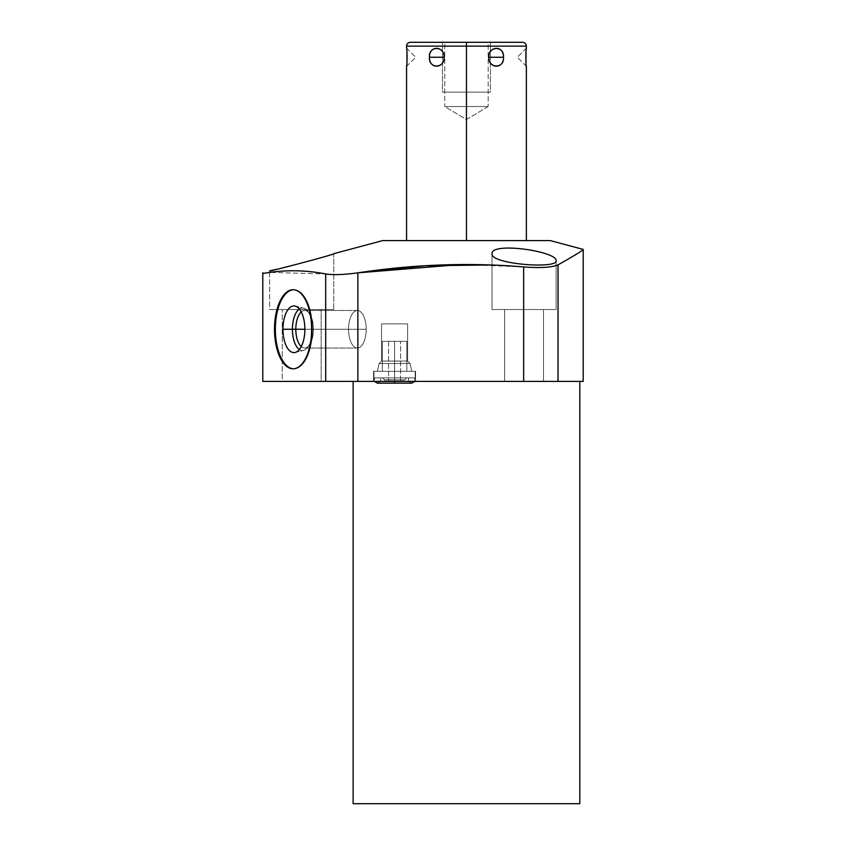 <?xml version="1.0" encoding="UTF-8"?>
<svg xmlns="http://www.w3.org/2000/svg" width="846" height="846" viewBox="0 0 846 846"><rect width="100%" height="100%" fill="white"/><g stroke="black" fill="none" stroke-linecap="round" stroke-linejoin="round"><path stroke-width="0.63" stroke-dasharray="4.23 3.17" d="M382.604 240.602L550.334 240.602L382.604 240.602M466.463 240.602L526.371 240.602L406.566 240.602L526.371 240.602L406.566 240.602L466.463 240.602L466.463 46.139L466.463 240.602M333.768 253.694L312.237 260.251L276.314 269.356L312.237 260.251L333.768 253.694L333.768 309.52L269.641 309.52L333.768 309.52L269.641 309.52L269.641 270.868L269.641 309.52L333.768 309.52L333.768 253.694M461.366 264.481L523.653 266.934L523.653 381.398L357.858 381.398L357.858 272.846L357.858 381.398L325.699 381.398L325.699 273.956C332.816 275.13 343.539 274.76 357.858 272.846C343.539 274.76 332.816 275.13 325.699 273.956L269.641 272.423L325.699 273.956L325.699 381.398L262.789 381.398L262.789 272.708L262.789 381.398L583.211 381.398M523.653 266.934C540.245 268.182 551.708 267.495 558.032 264.883C575.259 255.122 583.655 249.961 583.211 249.411C583.655 249.961 575.259 255.122 558.032 264.883L558.032 381.398L558.032 264.883C551.708 267.495 540.245 268.182 523.653 266.934L523.653 381.398L579.806 381.398L353.131 381.398L579.806 381.398M492.012 253.906C489.876 241.607 557.028 251.188 556.129 260.674C558.328 269.187 490.828 264.29 492.012 253.906L492.012 309.52L556.129 309.52L492.012 309.52L492.012 253.906C489.876 241.607 557.028 251.188 556.129 260.674L556.129 309.52L492.012 309.52L556.129 309.52L556.129 260.674L556.129 309.52L492.012 309.52L556.129 309.52L492.012 309.52L492.012 253.906L492.012 309.52L556.129 309.52L556.129 260.674C558.328 269.187 490.828 264.29 492.012 253.906M274.506 329.263A39.54 18.559 -90 0 1 293.065 289.723A39.54 18.559 -90 0 1 311.624 329.263A39.54 18.559 -90 0 1 293.065 368.803A39.54 18.559 -90 0 1 274.506 329.263A39.54 18.559 -90 0 1 293.065 289.723A39.54 18.559 -90 0 1 311.624 329.263L312.47 329.263A39.54 18.559 90 0 1 293.911 368.803A39.54 18.559 90 0 1 293.488 368.793A39.54 18.559 90 0 0 312.47 329.263A39.54 18.559 90 0 0 293.911 289.723A39.54 18.559 90 0 1 312.47 329.263L311.624 329.263A39.54 18.559 -90 0 1 293.065 368.803A39.54 18.559 -90 0 1 274.506 329.263L275.352 329.263L274.506 329.263M504.618 381.398L543.523 381.398L504.618 381.398L543.523 381.398L504.618 381.398L504.618 309.52L543.523 309.52L543.523 381.398L504.618 381.398L543.523 381.398L543.523 309.52L504.618 309.52L543.523 309.52L504.618 309.52L504.618 381.398L504.618 309.52L543.523 309.52L543.523 381.398L504.618 381.398L543.523 381.398L543.523 309.52L504.618 309.52L543.523 309.52L504.618 309.52L504.618 381.398M282.247 381.398L321.163 381.398L282.247 381.398L282.247 309.52L321.163 309.52L321.163 381.398L282.247 381.398L321.163 381.398L321.163 309.52L282.247 309.52L321.163 309.52L282.247 309.52L282.247 381.398M373.594 381.398L415.576 381.398L373.594 381.398L415.576 381.398L373.594 381.398L373.594 371.341L415.576 371.341L415.576 381.398L373.594 381.398L415.576 381.398L415.576 371.341L373.594 371.341L373.594 381.398L373.594 371.341L415.576 371.341L373.594 371.341L415.576 371.341L415.576 381.398L373.594 381.398L415.576 381.398L415.576 371.341L373.594 371.341L373.594 381.398M353.131 803.7L579.806 803.7L353.131 803.7M394.585 371.341C421.054 371.341 421.054 371.341 394.585 371.341C368.116 371.341 368.116 371.341 394.585 371.341L415.185 371.341L394.585 371.341L394.585 377.855L415.185 377.855L394.585 377.855L394.585 371.341L373.974 371.341L394.585 371.341L394.585 377.855L373.974 377.855L394.585 377.855L394.585 341.34L388.589 341.34L394.585 341.34L394.585 380.922L404.642 380.922L394.585 380.922L394.585 379.769L384.518 379.769L394.585 379.769L394.585 377.855C421.054 377.855 421.054 377.855 394.585 377.855C368.116 377.855 368.116 377.855 394.585 377.855C368.888 377.855 368.888 377.855 394.585 377.855C420.282 377.855 420.282 377.855 394.585 377.855L394.585 383.132L394.585 377.855L374.577 377.855L394.585 377.855L394.585 383.132L394.585 377.855L380.087 377.855L394.585 377.855L394.585 383.132L394.585 377.855L409.083 377.855L394.585 377.855L394.585 383.132L394.585 377.855L414.582 377.855L394.585 377.855C413.208 377.855 413.208 377.855 394.585 377.855C375.962 377.855 375.962 377.855 394.585 377.855C379.188 377.855 379.188 377.855 394.585 377.855C409.972 377.855 409.972 377.855 394.585 377.855L394.585 379.769L394.585 377.855L382.604 377.855L406.566 377.855L394.585 377.855L394.585 379.769L404.642 379.769L394.585 379.769L394.585 380.922L394.585 379.769L404.642 379.769L384.518 379.769L394.585 379.769L394.585 380.922L384.518 380.922L394.585 380.922C407.508 380.922 407.508 380.922 394.585 380.922C381.652 380.922 381.652 380.922 394.585 380.922C386.886 380.922 386.886 380.922 394.585 380.922C402.273 380.922 402.273 380.922 394.585 380.922L394.585 341.34L394.585 380.922L388.589 380.922L400.57 380.922L394.585 380.922L394.585 341.34L400.57 341.34L394.585 341.34C378.828 341.34 378.828 341.34 394.585 341.34C410.342 341.34 410.342 341.34 394.585 341.34C402.273 341.34 402.273 341.34 394.585 341.34C386.886 341.34 386.886 341.34 394.585 341.34L382.318 341.34L394.585 341.34L394.585 371.341L382.318 371.341L406.852 371.341L394.585 371.341L394.585 341.34L394.585 371.341C410.342 371.341 410.342 371.341 394.585 371.341C378.828 371.341 378.828 371.341 394.585 371.341C421.054 371.341 421.054 371.341 394.585 371.341C368.116 371.341 368.116 371.341 394.585 371.341L415.185 371.341L394.585 371.341L394.585 377.855L415.185 377.855L394.585 377.855L394.585 371.341L373.974 371.341L394.585 371.341L394.585 377.855L373.974 377.855L394.585 377.855L394.585 341.34L406.852 341.34L388.589 341.34L394.585 341.34L394.585 380.922L404.642 380.922L394.585 380.922L394.585 379.769L384.518 379.769L394.585 379.769L394.585 377.855C421.054 377.855 421.054 377.855 394.585 377.855C368.116 377.855 368.116 377.855 394.585 377.855C368.888 377.855 368.888 377.855 394.585 377.855C420.282 377.855 420.282 377.855 394.585 377.855L394.585 383.132L394.585 377.855L374.577 377.855L394.585 377.855L394.585 381.398L394.585 377.855L380.087 377.855L394.585 377.855L394.585 383.132L394.585 377.855L409.083 377.855L394.585 377.855L394.585 383.132L394.585 377.855L414.582 377.855L394.585 377.855C413.208 377.855 413.208 377.855 394.585 377.855C375.962 377.855 375.962 377.855 394.585 377.855C379.188 377.855 379.188 377.855 394.585 377.855C409.972 377.855 409.972 377.855 394.585 377.855L394.585 379.769L394.585 377.855L382.604 377.855L406.566 377.855L394.585 377.855L394.585 379.769L404.642 379.769L394.585 379.769L394.585 380.922L394.585 379.769L404.642 379.769L384.518 379.769L394.585 379.769L394.585 380.922L384.518 380.922L394.585 380.922C407.508 380.922 407.508 380.922 394.585 380.922C381.652 380.922 381.652 380.922 394.585 380.922C386.886 380.922 386.886 380.922 394.585 380.922C402.273 380.922 402.273 380.922 394.585 380.922L394.585 341.34L394.585 380.922L388.589 380.922L400.57 380.922L394.585 380.922L394.585 341.34L400.57 341.34L394.585 341.34C378.828 341.34 378.828 341.34 394.585 341.34C410.342 341.34 410.342 341.34 394.585 341.34C402.273 341.34 402.273 341.34 394.585 341.34C386.886 341.34 386.886 341.34 394.585 341.34L382.318 341.34L394.585 341.34L394.585 371.341L382.318 371.341L406.852 371.341L394.585 371.341L394.585 341.34L394.585 371.341C410.342 371.341 410.342 371.341 394.585 371.341C378.828 371.341 378.828 371.341 394.585 371.341M377.422 371.341L411.738 371.341L377.422 371.341L411.738 371.341L410.077 363.526L379.082 363.526L377.422 371.341L379.082 363.526L410.077 363.526L411.738 371.341L377.422 371.341L411.738 371.341L377.422 371.341L411.738 371.341L410.077 363.526L379.082 363.526L381.546 361.062L407.613 361.062L410.077 363.526L407.613 361.062L381.546 361.062L379.082 363.526L410.077 363.526L379.082 363.526L377.422 371.341L379.082 363.526L410.077 363.526L411.738 371.341L377.422 371.341M381.546 323.891L381.546 361.062L407.613 361.062L407.613 323.891L381.546 323.891L407.613 323.891L407.613 361.062L381.546 361.062L381.546 323.891L407.613 323.891L381.546 323.891L381.546 361.062L407.613 361.062L410.077 363.526L379.082 363.526L381.546 361.062L379.082 363.526L410.077 363.526L407.613 361.062L381.546 361.062L407.613 361.062L407.613 323.891L381.546 323.891L407.613 323.891L407.613 361.062L381.546 361.062L381.546 323.891L407.613 323.891L381.546 323.891M373.594 371.341L415.576 371.341L373.594 371.341M394.585 341.34L406.852 341.34L394.585 341.34M293.488 289.734A39.54 18.559 90 0 1 293.911 289.723A39.54 18.559 90 0 0 275.352 329.263A39.54 18.559 90 0 0 293.911 368.803A39.54 18.559 90 0 0 312.47 329.263A39.54 18.559 90 0 0 293.911 289.723A39.54 18.559 90 0 0 275.352 329.263A39.54 18.559 90 0 0 293.911 368.803A39.54 18.559 90 0 0 312.47 329.263A39.54 18.559 90 0 0 293.488 289.734M304.867 329.263L312.417 329.263A21.287 9.993 90 0 1 303.545 350.413A21.287 9.993 90 0 1 299.347 349.525A21.287 9.993 -90 0 0 307.733 347.294A21.287 9.993 -90 0 0 312.417 329.263L304.867 329.263A23.339 10.956 -90 0 1 293.911 352.602A23.339 10.956 -90 0 1 282.955 329.263A23.339 10.956 -90 0 1 293.911 305.924A23.339 10.956 -90 0 1 304.867 329.263A23.339 10.956 -90 0 1 295.148 352.454A23.339 10.956 -90 0 1 282.955 329.263L292.42 329.263A21.287 9.993 90 0 0 303.545 350.413A21.287 9.993 90 0 0 312.417 329.263A21.287 9.993 -90 0 0 307.733 311.233A21.287 9.993 -90 0 0 299.347 309.002A21.287 9.993 90 0 1 303.545 308.113A21.287 9.993 90 0 1 312.417 329.263L304.867 329.263L312.417 329.263A21.287 9.993 90 0 0 303.545 308.113A21.287 9.993 90 0 0 292.42 329.263L282.955 329.263A23.339 10.956 -90 0 1 295.148 306.072A23.339 10.956 -90 0 1 304.867 329.263M301.239 311.92A18.781 8.82 90 0 1 309.319 313.348A18.781 8.82 90 0 1 313.443 329.263A18.781 8.82 90 0 1 309.319 345.168A18.781 8.82 90 0 1 301.239 346.606A18.781 8.82 -90 0 0 304.634 348.044A18.781 8.82 -90 0 0 313.443 329.263L366.202 329.263A18.781 8.82 90 0 1 357.382 348.044A18.781 8.82 90 0 1 348.563 329.263A18.781 8.82 90 0 1 357.382 310.482A18.781 8.82 90 0 1 366.202 329.263L313.443 329.263A18.781 8.82 -90 0 0 304.634 310.482A18.781 8.82 -90 0 0 301.239 311.92M366.202 329.263A18.781 8.82 -90 0 0 357.382 310.482A18.781 8.82 -90 0 0 348.563 329.263A18.781 8.82 -90 0 0 357.382 348.044A18.781 8.82 -90 0 0 366.202 329.263L313.443 329.263A18.781 8.82 90 0 0 309.319 313.348A18.781 8.82 90 0 0 300.362 312.819A18.781 8.82 90 0 0 295.814 329.263L292.42 329.263A21.287 9.993 -90 0 1 297.581 310.63A21.287 9.993 -90 0 1 307.733 311.233A21.287 9.993 -90 0 1 312.417 329.263L313.443 329.263L312.417 329.263A21.287 9.993 -90 0 1 307.733 347.294A21.287 9.993 -90 0 1 297.581 347.896A21.287 9.993 -90 0 1 292.42 329.263L295.814 329.263A18.781 8.82 90 0 0 300.362 345.707A18.781 8.82 90 0 0 309.319 345.168A18.781 8.82 90 0 0 313.443 329.263A18.781 8.82 -90 0 1 304.634 348.044A18.781 8.82 -90 0 1 295.814 329.263L348.563 329.263A18.781 8.82 90 0 0 357.382 348.044A18.781 8.82 90 0 0 366.202 329.263A18.781 8.82 90 0 0 357.382 310.482A18.781 8.82 90 0 0 348.563 329.263L295.814 329.263A18.781 8.82 -90 0 1 304.634 310.482A18.781 8.82 -90 0 1 313.443 329.263L366.202 329.263A18.781 8.82 -90 0 1 357.382 348.044A18.781 8.82 -90 0 1 348.563 329.263A18.781 8.82 -90 0 1 357.382 310.482A18.781 8.82 -90 0 1 366.202 329.263M522.532 42.3L466.463 42.3L466.463 46.139L526.371 46.139L406.566 46.139L466.463 46.139L466.463 42.3L410.395 42.3M525.969 62.53L526.371 66.358C525.747 67.31 525.694 47.492 526.371 48.148L517.266 57.253L526.371 66.358L525.99 51.733M503.476 57.253C503.93 69.118 488.967 69.118 488.755 57.253C488.977 45.388 503.93 45.388 503.476 57.253C504.533 68.886 488.354 68.886 488.755 57.253L503.476 57.253L488.755 57.253C488.354 45.61 504.533 45.61 503.476 57.253M406.968 51.997L406.566 48.148C407.19 47.207 407.233 67.046 406.566 66.358L415.672 57.253L406.566 48.148L406.947 62.794M444.182 57.253C443.96 69.118 429.007 69.118 429.461 57.253C429.007 45.388 443.96 45.388 444.182 57.253C444.584 68.886 428.404 68.886 429.461 57.253L444.182 57.253L429.461 57.253C428.404 45.61 444.584 45.61 444.182 57.253M466.463 42.3L410.395 42.3L466.463 42.3M444.753 42.3L488.174 42.3L444.753 42.3L444.753 106.522L488.174 106.522L488.174 42.3L444.753 42.3L488.174 42.3L488.174 106.522L444.753 106.522L444.753 42.3M488.174 106.522L466.463 119.561L444.753 106.522L488.174 106.522L444.753 106.522L466.463 119.561L488.174 106.522M406.82 64.169L406.619 65.925M406.566 48.148L415.672 57.253L406.566 66.358L406.947 62.773M526.117 50.369L526.318 48.582M526.371 66.358L517.266 57.253L526.371 48.148L525.99 51.754M490.426 42.3L442.5 42.3L442.5 92.14L490.426 92.14L490.426 42.3L490.426 92.14L442.5 92.14L442.5 42.3L490.426 42.3M442.5 92.14L490.426 92.14L442.5 92.14M488.174 92.14L444.753 92.14L488.174 92.14M415.185 371.341L415.185 377.855L415.185 371.341M373.974 371.341L373.974 377.855L373.974 371.341M414.762 381.398L414.582 377.855C416.063 380.182 415.143 381.948 411.833 383.132L394.585 383.132L411.833 383.132C408.523 381.948 407.603 380.182 409.083 377.855C407.603 380.182 408.523 381.948 411.833 383.132L377.327 383.132C380.689 381.821 381.609 380.065 380.087 377.855C381.609 380.065 380.689 381.821 377.327 383.132L394.585 383.132L377.327 383.132C373.985 381.863 373.065 380.108 374.577 377.855L374.397 381.398M384.518 379.769L382.604 377.855L384.518 379.769L384.518 380.922L384.518 379.769M404.642 379.769L406.566 377.855L404.642 379.769L404.642 380.922L404.642 379.769M388.589 341.34L388.589 380.922L388.589 341.34M400.57 380.922L400.57 341.34L400.57 380.922M382.318 341.34L382.318 371.341L382.318 341.34M406.852 371.341L406.852 341.34L406.852 371.341M293.065 289.723L293.911 289.723L293.065 289.723M293.065 368.803L293.911 368.803L293.065 368.803M295.148 352.454L303.545 350.413L295.148 352.454M295.148 306.072L303.545 308.113L295.148 306.072M309.319 313.348L307.733 311.233L309.319 313.348M307.733 347.294L309.319 345.168L307.733 347.294M304.634 348.044L357.382 348.044L304.634 348.044M357.382 310.482L304.634 310.482L357.382 310.482"/><path stroke-width="1.27" d="M550.334 240.602L382.604 240.602L333.768 253.694L382.604 240.602L550.334 240.602L583.211 249.411L550.334 240.602M276.314 269.356L269.641 270.868C267.188 272.264 336.782 253.948 333.768 253.694C336.782 253.948 267.188 272.264 269.641 270.868L276.314 269.356M262.789 273.522L269.641 272.423L262.789 273.522L262.789 272.708L262.789 381.398L262.789 273.522C283.77 269.715 304.74 269.863 325.699 273.956C304.74 269.863 283.77 269.715 262.789 273.522M583.211 249.411L583.211 381.398L558.032 381.398L558.032 264.883C575.259 255.122 583.655 249.961 583.211 249.411C583.655 249.961 575.259 255.122 558.032 264.883C551.708 267.495 540.245 268.182 523.653 266.934C469.192 262.345 413.937 264.322 357.858 272.846L461.366 264.481M492.012 264.967L425.401 265.75L357.858 272.846C343.539 274.76 332.816 275.13 325.699 273.956L325.699 381.398L262.789 381.398L325.699 381.398L325.699 273.956C332.816 275.13 343.539 274.76 357.858 272.846L357.858 381.398L325.699 381.398L357.858 381.398L357.858 272.846C413.937 264.322 469.192 262.345 523.653 266.934L523.653 381.398L357.858 381.398L523.653 381.398L523.653 266.934C540.245 268.182 551.708 267.495 558.032 264.883L558.032 381.398L523.653 381.398L579.806 381.398L579.806 803.7L353.131 803.7L353.131 381.398L353.131 803.7L579.806 803.7L579.806 381.398M492.012 253.906C490.733 264.227 557.926 269.229 556.129 260.674C556.922 251.209 490.384 241.575 492.012 253.906C490.733 264.227 557.926 269.229 556.129 260.674C556.922 251.209 490.384 241.575 492.012 253.906M311.624 329.263A39.54 18.559 -90 0 0 293.065 289.723A39.54 18.559 -90 0 0 274.506 329.263A39.54 18.559 -90 0 0 293.065 368.803A39.54 18.559 -90 0 0 311.624 329.263A39.54 18.559 -90 0 0 293.065 289.723A39.54 18.559 -90 0 0 274.506 329.263L275.352 329.263A39.54 18.559 90 0 1 293.488 289.734A39.54 18.559 90 0 0 275.352 329.263L274.506 329.263A39.54 18.559 -90 0 0 293.065 368.803A39.54 18.559 -90 0 0 311.624 329.263M394.585 381.398L394.585 383.132L394.585 381.398M293.488 368.793A39.54 18.559 90 0 1 275.352 329.263A39.54 18.559 90 0 0 293.488 368.793M282.955 329.263A23.339 10.956 -90 0 0 293.911 352.602A23.339 10.956 -90 0 0 304.867 329.263A23.339 10.956 -90 0 0 293.911 305.924A23.339 10.956 -90 0 0 282.955 329.263A23.339 10.956 -90 0 0 295.148 352.454A23.339 10.956 -90 0 0 304.867 329.263A23.339 10.956 -90 0 0 295.148 306.072A23.339 10.956 -90 0 0 282.955 329.263L292.42 329.263L282.955 329.263M299.347 349.525A21.287 9.993 90 0 1 292.42 329.263A21.287 9.993 90 0 1 299.347 309.002A21.287 9.993 -90 0 0 292.42 329.263L295.814 329.263A18.781 8.82 90 0 1 301.239 311.92A18.781 8.82 -90 0 0 295.814 329.263L292.42 329.263A21.287 9.993 -90 0 0 299.347 349.525M301.239 346.606A18.781 8.82 90 0 1 295.814 329.263A18.781 8.82 -90 0 0 301.239 346.606M304.867 329.263L295.814 329.263L304.867 329.263M466.463 240.602L466.463 46.139L526.371 46.139L466.463 46.139L466.463 240.602M488.755 57.253C488.967 69.118 503.93 69.118 503.476 57.253C503.93 45.388 488.977 45.388 488.755 57.253C488.354 68.886 504.533 68.886 503.476 57.253L488.755 57.253L503.476 57.253C504.533 45.61 488.354 45.61 488.755 57.253M526.318 48.582L526.371 48.148C525.736 47.207 525.694 67.046 526.371 66.358L526.371 240.602M526.371 48.148L526.371 46.139C526.138 43.802 524.869 42.522 522.532 42.3L466.463 42.3L466.463 46.139L466.463 42.3L410.395 42.3C408.068 42.522 406.789 43.802 406.566 46.139L466.463 46.139L406.566 46.139L406.566 48.148C407.233 47.492 407.19 67.31 406.566 66.358L406.619 65.925M429.461 57.253C429.007 69.118 443.96 69.118 444.182 57.253C443.96 45.388 429.007 45.388 429.461 57.253C428.404 68.886 444.584 68.886 444.182 57.253L429.461 57.253L444.182 57.253C444.584 45.61 428.404 45.61 429.461 57.253M406.947 62.794L406.82 64.169M406.947 62.773L406.968 51.997M525.99 51.733L526.117 50.369M525.99 51.754L525.969 62.53M374.397 381.398L377.327 383.132L411.833 383.132L414.762 381.398M406.566 240.602L406.566 66.358"/></g></svg>
